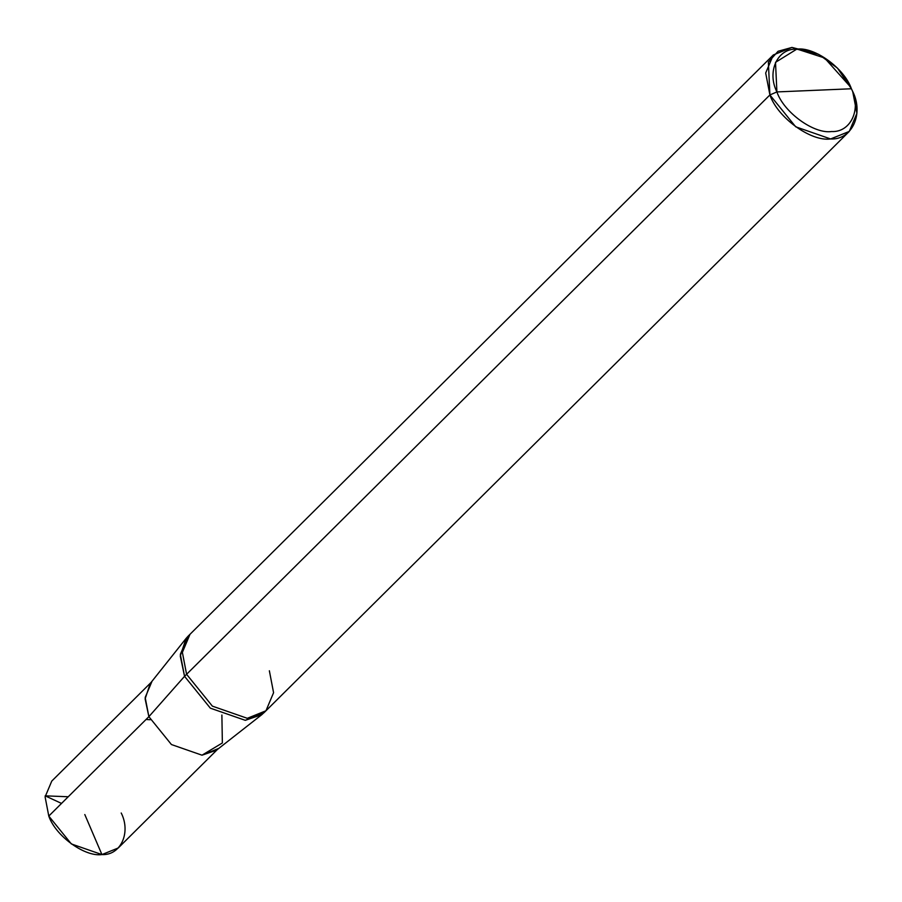 <?xml version="1.0" encoding="UTF-8"?>
<svg xmlns="http://www.w3.org/2000/svg" width="902" height="902" viewBox="0 0 902 902"><rect width="100%" height="100%" fill="white"/><g stroke="black" fill="none" stroke-linecap="round" stroke-linejoin="round"><path stroke-width="1.35" d="M151.852 681.675L145.177 697.494L148.875 716.673L171.436 744.545L202.003 755.188L222.366 742.966L221.881 715.027L222.366 742.966L202.003 755.188L171.436 744.545L148.875 716.673L48.787 816.073L45.1 796.894L51.775 781.076L150.995 682.532M217.45 749.449L118.241 847.993L101.926 854.577L71.359 843.945L48.787 816.073C55.541 835.951 84.765 857.137 101.926 854.577C120.597 855.615 131.207 832.738 121.218 812.995M48.787 816.073L148.875 716.673L171.436 744.545L202.003 755.188L218.318 748.592M850.71 87.19L824.575 57.965L791.956 47.423L773.318 54.954L765.685 73.028L769.902 94.947L795.699 126.799L830.629 138.953L849.267 131.421L856.9 113.348L852.683 91.429L851.398 88.768C861.681 109.074 850.755 132.594 831.554 131.534C813.897 134.161 783.849 112.378 776.904 91.925L851.398 88.768L837.496 68.146L818.712 54.368L796.748 49.159L775.506 62.339L776.904 91.925L769.902 94.947L184.549 676.32L148.875 716.673L145.121 698.881L150.228 683.49L186.105 638.402L180.265 655.991L184.549 676.32L180.332 654.401L187.966 636.327L186.105 638.402M187.966 636.327L189.995 634.298L182.373 652.371L186.59 674.301L182.373 652.371L189.995 634.298L773.318 54.954M269.36 670.772L273.577 692.702L265.955 710.776L247.306 718.308L212.376 706.142L186.59 674.301L212.376 706.142L247.306 718.308L265.955 710.776L263.914 712.794L245.276 720.326L210.346 708.171L184.549 676.32L210.346 708.171L245.276 720.326L261.828 714.643L216.491 750.205L202.003 755.188L171.436 744.545L148.875 716.673L184.549 676.32L769.902 94.947L768.357 62.069L778.088 51.279L791.956 47.423L818.712 54.368M776.904 91.925C766.632 71.619 777.547 48.099 796.748 49.159C814.405 46.532 844.464 68.315 851.398 88.768L776.904 91.925C783.849 112.378 813.897 134.161 831.554 131.534C850.755 132.594 861.681 109.074 851.398 88.768L852.683 91.429C864.093 113.99 851.973 140.137 830.629 138.953C811.011 141.873 777.625 117.666 769.902 94.947L776.904 91.925M261.828 714.643L264.906 711.757M84.799 814.54L101.926 854.577M146.034 719.492L150.262 719.728M61.528 803.423L45.179 795.846L68.236 796.759M851.308 88.396L850.169 86.04M265.955 710.776L849.267 131.421"/></g></svg>
